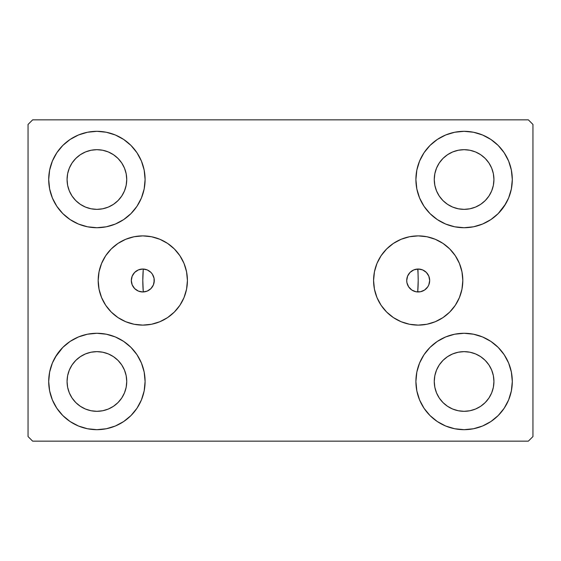 <?xml version="1.0" encoding="UTF-8"?>
<svg xmlns="http://www.w3.org/2000/svg" width="561" height="561" viewBox="0 0 561 561"><rect width="100%" height="100%" fill="white"/><g stroke="black" fill="none" stroke-linecap="round" stroke-linejoin="round"><path stroke-width="0.84" d="M406.942 278.291L406.725 280.5A11.472 11.472 0 0 1 418.197 269.028A11.472 11.472 0 0 1 429.677 280.5L428.8 284.89L427.741 286.874L424.572 290.044L420.441 291.755L415.96 291.755L411.823 290.044L408.66 286.874L406.942 282.737L406.725 280.5L406.942 282.709M154.058 282.709L154.058 278.263L152.34 274.126L150.916 272.387L147.192 269.897L142.803 269.028L138.406 269.897L134.689 272.387L132.2 276.11L131.323 280.5A11.472 11.472 0 0 1 142.803 269.028A11.472 11.472 0 0 1 154.275 280.5L154.058 278.291M373.584 280.5A44.614 44.614 0 0 1 418.197 235.886A44.614 44.614 0 0 1 462.818 280.5L461.955 289.203L459.417 297.575L455.294 305.289L449.747 312.049L442.987 317.596L435.273 321.719L426.907 324.258L418.197 325.114L409.495 324.258L401.129 321.719L393.415 317.596L386.655 312.049L381.101 305.289L376.978 297.575L374.439 289.203L373.584 280.5L374.439 271.797L376.978 263.425L381.101 255.711L386.655 248.951L393.415 243.404L401.129 239.281L409.495 236.742L418.197 235.886L426.907 236.742L435.273 239.281L442.987 243.404L449.747 248.951L455.294 255.711L459.417 263.425L461.955 271.797L462.818 280.5A44.614 44.614 0 0 1 418.197 325.114A44.614 44.614 0 0 1 373.584 280.5M98.182 280.5A44.614 44.614 0 0 1 142.803 235.886A44.614 44.614 0 0 1 187.416 280.5L186.561 289.203L184.022 297.575L179.899 305.289L174.345 312.049L167.585 317.596L159.871 321.719L151.505 324.258L142.803 325.114L134.093 324.258L125.727 321.719L118.013 317.596L111.253 312.049L105.706 305.289L101.583 297.575L99.045 289.203L98.182 280.5L99.045 271.797L101.583 263.425L105.706 255.711L111.253 248.951L118.013 243.404L125.727 239.281L134.093 236.742L142.803 235.886L151.505 236.742L159.871 239.281L167.585 243.404L174.345 248.951L179.899 255.711L184.022 263.425L186.561 271.797L187.416 280.5A44.614 44.614 0 0 1 142.803 325.114A44.614 44.614 0 0 1 98.182 280.5M48.702 381.48A48.197 48.197 0 0 1 96.899 333.283A48.197 48.197 0 0 1 145.096 381.48L144.17 390.884L141.428 399.923L136.975 408.254L130.979 415.561L123.672 421.549L115.342 426.009L106.302 428.751L96.899 429.677L87.495 428.751L78.456 426.009L70.125 421.549L62.818 415.561L56.829 408.254L52.376 399.923L49.634 390.884L48.702 381.48L49.634 372.076L52.376 363.037L56.829 354.706L62.818 347.399L70.125 341.411L78.456 336.951L87.495 334.209L96.899 333.283L106.302 334.209L115.342 336.951L123.672 341.411L130.979 347.399L136.975 354.706L141.428 363.037L144.17 372.076L145.096 381.48A48.197 48.197 0 0 1 96.899 429.677A48.197 48.197 0 0 1 48.702 381.48M415.904 179.52A48.197 48.197 0 0 1 464.101 131.323A48.197 48.197 0 0 1 512.298 179.52L511.366 188.924L508.624 197.963L504.171 206.294L498.182 213.601L490.875 219.589L482.544 224.049L473.505 226.791L464.101 227.717L454.698 226.791L445.658 224.049L437.328 219.589L430.021 213.601L424.025 206.294L419.572 197.963L416.83 188.924L415.904 179.52L416.83 170.116L419.572 161.077L424.025 152.746L430.021 145.439L437.328 139.451L445.658 134.991L454.698 132.249L464.101 131.323L473.505 132.249L482.544 134.991L490.875 139.451L498.182 145.439L504.171 152.746L508.624 161.077L511.366 170.116L512.298 179.52A48.197 48.197 0 0 1 464.101 227.717A48.197 48.197 0 0 1 415.904 179.52M415.904 381.48A48.197 48.197 0 0 1 464.101 333.283A48.197 48.197 0 0 1 512.298 381.48L511.366 390.884L508.624 399.923L504.171 408.254L498.182 415.561L490.875 421.549L482.544 426.009L473.505 428.751L464.101 429.677L454.698 428.751L445.658 426.009L437.328 421.549L430.021 415.561L424.025 408.254L419.572 399.923L416.83 390.884L415.904 381.48L416.83 372.076L419.572 363.037L424.025 354.706L430.021 347.399L437.328 341.411L445.658 336.951L454.698 334.209L464.101 333.283L473.505 334.209L482.544 336.951L490.875 341.411L498.182 347.399L504.171 354.706L508.624 363.037L511.366 372.076L512.298 381.48A48.197 48.197 0 0 1 464.101 429.677A48.197 48.197 0 0 1 415.904 381.48M48.702 179.52A48.197 48.197 0 0 1 96.899 131.323A48.197 48.197 0 0 1 145.096 179.52L144.17 188.924L141.428 197.963L136.975 206.294L130.979 213.601L123.672 219.589L115.342 224.049L106.302 226.791L96.899 227.717L87.495 226.791L78.456 224.049L70.125 219.589L62.818 213.601L56.829 206.294L52.376 197.963L49.634 188.924L48.702 179.52L49.634 170.116L52.376 161.077L56.829 152.746L62.818 145.439L70.125 139.451L78.456 134.991L87.495 132.249L96.899 131.323L106.302 132.249L115.342 134.991L123.672 139.451L130.979 145.439L136.975 152.746L141.428 161.077L144.17 170.116L145.096 179.52A48.197 48.197 0 0 1 96.899 227.717A48.197 48.197 0 0 1 48.702 179.52M142.803 280.5A137.697 137.697 0 0 1 143.279 269.035L143.279 269.035A137.697 137.697 0 0 0 143.279 291.965A137.697 137.697 0 0 1 142.803 280.5M418.197 280.5A137.697 137.697 0 0 0 417.721 269.035A137.697 137.697 0 0 1 417.721 291.965L417.721 291.965A137.697 137.697 0 0 0 417.721 269.035L416.781 269.112M69.333 190.936L72.096 196.098L69.333 190.936L67.636 185.34L67.068 179.52A29.838 29.838 0 0 1 96.899 149.682A29.838 29.838 0 0 1 126.737 179.52A29.838 29.838 0 0 1 96.899 209.358A29.838 29.838 0 0 1 67.068 179.52L67.636 173.7L69.333 168.104L72.096 162.942L75.805 158.426L80.321 154.71L85.482 151.954L80.321 154.71M436.535 392.896L439.291 398.058L436.535 392.896L434.838 387.3L434.263 381.48A29.838 29.838 0 0 1 464.101 351.642A29.838 29.838 0 0 1 493.932 381.48A29.838 29.838 0 0 1 464.101 411.318A29.838 29.838 0 0 1 434.263 381.48L434.838 375.66L436.535 370.064L439.291 364.902L443.001 360.386L447.524 356.67L443.001 360.386M436.535 190.936L439.291 196.098L436.535 190.936L434.838 185.34L434.263 179.52A29.838 29.838 0 0 1 464.101 149.682A29.838 29.838 0 0 1 493.932 179.52A29.838 29.838 0 0 1 464.101 209.358A29.838 29.838 0 0 1 434.263 179.52L434.838 173.7L436.535 168.104L439.291 162.942L443.001 158.426L447.524 154.71L443.001 158.426M69.333 392.896L72.096 398.058L69.333 392.896L67.636 387.3L67.068 381.48A29.838 29.838 0 0 1 96.899 351.642A29.838 29.838 0 0 1 126.737 381.48A29.838 29.838 0 0 1 96.899 411.318A29.838 29.838 0 0 1 67.068 381.48L67.636 375.66L69.333 370.064L72.096 364.902L75.805 360.386L80.321 356.67L85.482 353.914L80.321 356.67M528.357 119.851L32.643 119.851L28.05 124.437L28.05 436.563L32.643 441.149L528.357 441.149L532.95 436.563L532.95 124.437L528.357 119.851L32.643 119.851L28.05 124.437L28.05 436.563L32.643 441.149L528.357 441.149L532.95 436.563L532.95 124.437L528.357 119.851M55.273 357.196L62.818 347.399M87.495 334.209L96.899 333.283M76.668 425.224L70.125 421.549M484.332 135.776L490.875 139.451M505.727 203.804L498.182 213.601M473.505 226.791L464.101 227.717M464.101 333.283L473.505 334.209L482.544 336.951M498.182 347.399L504.171 354.706M96.899 227.717L87.495 226.791L78.456 224.049M62.818 213.601L56.829 206.294M144.219 269.112L143.279 269.035L142.803 280.374L143.279 291.965L144.219 291.888M415.757 269.287L414.6 269.603M413.646 269.967L412.559 270.507M411.704 271.04L410.729 271.79M410 272.471L409.165 273.424M408.611 274.196L407.945 275.353M407.574 276.159L407.111 277.548M407.104 283.431L407.574 284.841M407.945 285.647L408.611 286.804M409.172 287.583L410 288.529M410.729 289.21L411.704 289.96M412.559 290.493L413.646 291.033M414.6 291.397L415.757 291.713M416.781 291.888L417.721 291.965L418.197 280.626L417.959 269.028M145.243 291.713L146.4 291.397M147.354 291.033L148.441 290.493M149.296 289.96L150.271 289.21M151 288.529L151.835 287.576M152.389 286.804L153.055 285.647M153.426 284.841L153.889 283.452M153.896 277.569L153.426 276.159M153.055 275.353L152.389 274.196M151.828 273.417L151 272.471M150.271 271.79L149.296 271.04M148.441 270.507L147.354 269.967M146.4 269.603L145.243 269.287M108.315 207.086L113.476 204.33L108.315 207.086L102.719 208.783L96.899 209.358L91.078 208.783L85.482 207.086L80.321 204.33L75.805 200.614L72.096 196.098M121.709 196.098L124.465 190.936L121.709 196.098L117.999 200.614L113.476 204.33M124.465 168.104L121.709 162.942L124.465 168.104L126.162 173.7L126.737 179.52L126.162 185.34L124.465 190.936M108.315 151.954L102.719 150.257L108.315 151.954L113.476 154.71L117.999 158.426L121.709 162.942M475.518 409.046L480.679 406.29L475.518 409.046L469.922 410.743L464.101 411.318L458.281 410.743L452.685 409.046L447.524 406.29L443.001 402.574L439.291 398.058M488.904 398.058L491.667 392.896L488.904 398.058L485.195 402.574L480.679 406.29M491.667 370.064L488.904 364.902L491.667 370.064L493.364 375.66L493.932 381.48L493.364 387.3L491.667 392.896M475.518 353.914L469.922 352.217L475.518 353.914L480.679 356.67L485.195 360.386L488.904 364.902M452.685 353.914L447.524 356.67L452.685 353.914L458.281 352.217L464.101 351.642L469.922 352.217M430.021 213.601L428.225 211.7M475.518 207.086L480.679 204.33L475.518 207.086L469.922 208.783L464.101 209.358L458.281 208.783L452.685 207.086L447.524 204.33L443.001 200.614L439.291 196.098M488.904 196.098L491.667 190.936L488.904 196.098L485.195 200.614L480.679 204.33M491.667 168.104L488.904 162.942L491.667 168.104L493.364 173.7L493.932 179.52L493.364 185.34L491.667 190.936M475.518 151.954L469.922 150.257L475.518 151.954L480.679 154.71L485.195 158.426L488.904 162.942M452.685 151.954L447.524 154.71L452.685 151.954L458.281 150.257L464.101 149.682L469.922 150.257M130.979 347.399L132.775 349.3M108.315 409.046L113.476 406.29L108.315 409.046L102.719 410.743L96.899 411.318L91.078 410.743L85.482 409.046L80.321 406.29L75.805 402.574L72.096 398.058M121.709 398.058L124.465 392.896L121.709 398.058L117.999 402.574L113.476 406.29M124.465 370.064L121.709 364.902L124.465 370.064L126.162 375.66L126.737 381.48L126.162 387.3L124.465 392.896M108.315 353.914L102.719 352.217L108.315 353.914L113.476 356.67L117.999 360.386L121.709 364.902M70.125 139.451L69.073 140.173M56.829 152.746L55.462 154.913M49.634 188.924L49.985 190.565M130.979 213.601L132.775 211.7M85.482 151.954L91.078 150.257L96.899 149.682L102.719 150.257M511.366 372.076L511.015 370.435M430.021 347.399L428.225 349.3M490.875 421.549L491.927 420.827M504.171 408.254L505.538 406.087M511.366 170.116L508.624 161.077M49.634 390.884L52.376 399.923M85.482 353.914L91.078 352.217L96.899 351.642L102.719 352.217M101.583 263.425L105.706 255.711M131.323 280.5L132.2 284.89L134.689 288.613L138.406 291.103L142.803 291.972L147.192 291.103L150.916 288.613L153.398 284.89L154.275 280.5A11.472 11.472 0 0 1 142.803 291.972A11.472 11.472 0 0 1 131.323 280.5M459.417 263.425L455.294 255.711M406.725 280.5L407.602 276.11L410.084 272.387L413.808 269.897L418.197 269.028L422.594 269.897L426.311 272.387L428.8 276.11L429.677 280.5A11.472 11.472 0 0 1 418.197 291.972A11.472 11.472 0 0 1 406.725 280.5M143.041 269.028L143.279 269.035A137.697 137.697 0 0 0 143.279 291.965L143.041 291.972M141.821 291.93L140.769 291.797M139.57 291.51L138.581 291.173M137.445 290.647L136.554 290.121M135.524 289.378L134.773 288.698M133.89 287.73L133.308 286.952M132.606 285.766L132.221 284.946M131.723 283.487L131.554 282.765M131.554 278.235L131.709 277.548M132.221 276.054L132.606 275.227M133.308 274.049L133.883 273.284M134.773 272.302L135.524 271.622M136.554 270.879L137.445 270.353M138.581 269.827L139.57 269.49M140.769 269.203L141.821 269.07M419.179 269.07L420.231 269.203M421.43 269.49L422.419 269.827M423.555 270.353L424.446 270.879M425.476 271.622L426.227 272.302M427.117 273.284L427.692 274.049M428.394 275.234L428.779 276.054M429.291 277.548L429.445 278.235M429.445 282.765L429.291 283.452M428.779 284.946L428.394 285.773M427.692 286.952L427.11 287.73M426.227 288.698L425.476 289.378M424.446 290.121L423.555 290.647M422.419 291.173L421.43 291.51M420.231 291.797L419.179 291.93M417.959 291.972L417.721 291.965A137.697 137.697 0 0 0 417.721 269.035"/></g></svg>
